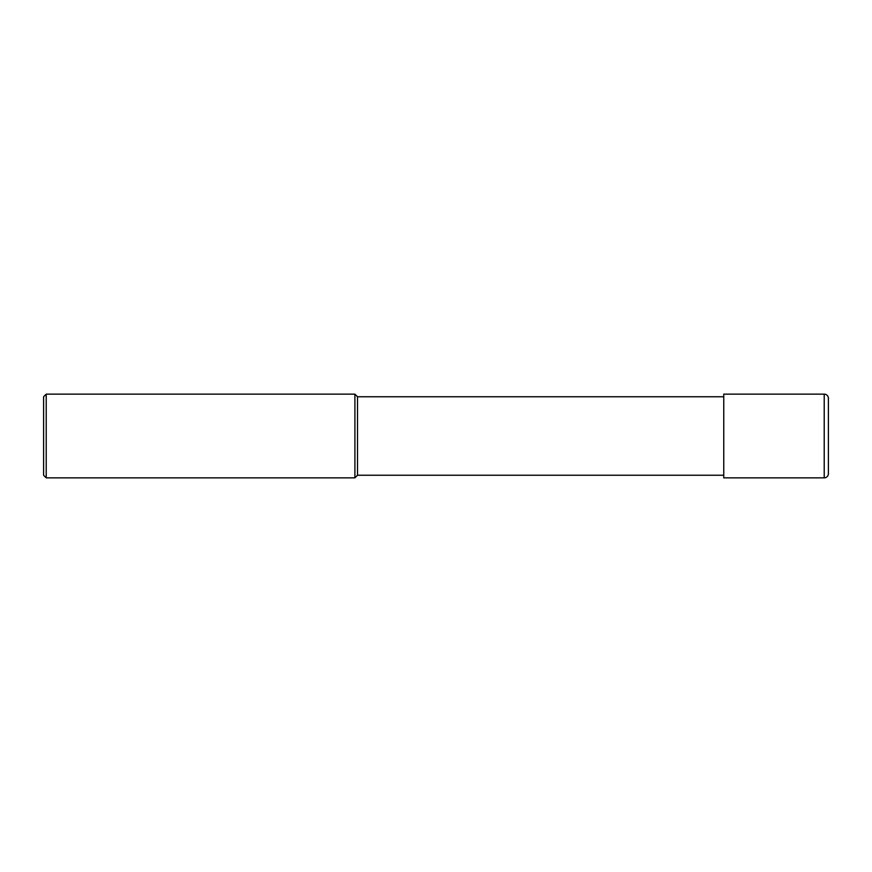 <?xml version="1.0" encoding="UTF-8"?>
<svg xmlns="http://www.w3.org/2000/svg" width="872" height="872" viewBox="0 0 872 872"><rect width="100%" height="100%" fill="white"/><g stroke="black" fill="none" stroke-linecap="round" stroke-linejoin="round"><path stroke-width="1.31" d="M46.216 477.856L46.216 394.144L43.6 396.76L43.6 475.24L46.216 477.856L354.904 477.856L354.904 394.144L357.52 396.76L723.76 396.76M723.76 475.24L357.52 475.24L357.52 396.76M824.214 394.144L723.76 394.144L723.76 477.856L824.214 477.856L824.214 394.144A4.186 4.186 0 0 1 828.4 398.33L828.4 473.67A4.186 4.186 0 0 1 824.214 477.856M357.52 475.24L354.904 477.856M46.216 394.144L354.904 394.144"/></g></svg>
